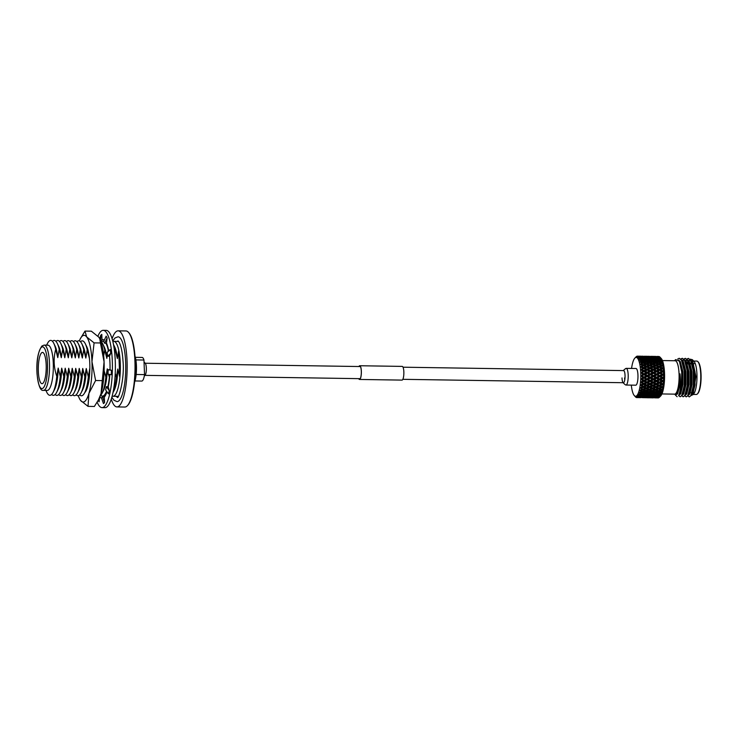 <?xml version="1.0" encoding="UTF-8"?>
<svg xmlns="http://www.w3.org/2000/svg" width="738" height="738" viewBox="0 0 738 738"><rect width="100%" height="100%" fill="white"/><g stroke="black" fill="none" stroke-linecap="round" stroke-linejoin="round"><path stroke-width="1.11" d="M86.346 345.928A24.658 6.236 90.9 0 1 89.787 363.483A24.658 6.236 90.9 0 1 84.713 392.671M88.016 406.37L94.363 406.472L98.514 399.784L101.032 393.585L104.076 361.841L100.433 342.967L94.086 342.875L91.964 361.648L95.599 380.522L88.929 393.4L88.016 406.37L80.58 400.439L79.455 398.603M100.433 342.967L99.814 338.788L98.772 337.118L91.337 331.178L84.99 331.085L86.66 336.934L94.086 342.875M101.945 380.614L95.599 380.522M78.283 395.697A33.358 8.432 -89.1 0 0 79.344 398.363A33.358 8.432 -89.1 0 0 80.58 400.439A33.358 8.432 -89.1 0 0 88.929 393.4A33.358 8.432 -89.1 0 0 91.964 361.648A33.358 8.432 -89.1 0 0 86.66 336.934A33.358 8.432 -89.1 0 0 80.257 338.89L84.99 331.085M99.879 338.945A33.358 8.432 90.9 0 1 99.999 339.194A33.358 8.432 90.9 0 1 104.076 361.841A33.358 8.432 90.9 0 1 101.032 393.585A33.358 8.432 90.9 0 1 99.086 398.668L98.514 399.784M80.257 338.89A33.358 8.432 -89.1 0 0 79.344 340.919M97.158 402.219A38.653 9.769 -89.1 0 0 102.028 407.625L104.99 407.671A38.653 9.769 -89.1 0 0 115.257 360.873A38.653 9.769 -89.1 0 0 106.18 330.375L103.219 330.329A38.653 9.769 -89.1 0 0 97.933 336.15M102.028 407.625A38.653 9.769 -89.1 0 0 112.296 360.827A38.653 9.769 -89.1 0 0 103.219 330.329M102.351 396.103A29.326 7.417 -89.1 0 0 102.711 396.657A29.326 7.417 -89.1 0 0 102.859 396.869M110.027 369.756L111.447 370.338L108.182 369.71L110.027 369.756A29.326 7.417 -89.1 0 0 109.962 362.792A29.326 7.417 -89.1 0 0 109.482 356.177L110.765 353.327L110.257 349.526L107.139 352.46L107.647 356.26L109.482 356.177M108.246 386.841L109.261 390.633L106.42 386.666L108.246 386.841A29.326 7.417 -89.1 0 0 109.833 374.434M104.316 397.099L104.538 402.653L102.527 396.859L104.316 397.099A29.326 7.417 -89.1 0 0 106.955 391.786M99.916 396.85A29.326 7.417 -89.1 0 0 101.567 398.197M104.049 340.725A29.326 7.417 -89.1 0 0 103.892 340.901A29.326 7.417 -89.1 0 0 103.624 341.233M106.493 343.115L107.148 337.921L106.152 336.141L103.689 341.51L104.676 343.281L106.493 343.115A29.326 7.417 -89.1 0 1 108.735 350.965M108.182 369.71L108.006 374.083L111.272 374.71L111.447 370.338M106.42 386.666L105.635 389.941L108.477 393.907L109.261 390.633M102.527 396.859L101.429 397.782L103.44 403.575L104.538 402.653M99.63 397.533L99.086 401.813L98.634 399.553M98.246 400.291L99.086 401.813M104.335 340.107A29.326 7.417 -89.1 0 0 103.071 339.655A29.326 7.417 -89.1 0 0 102.019 339.932L101.798 334.379L100.7 335.301L99.778 338.724M100.414 340.117L102.019 339.932M102.028 340.144L100.783 341.067M101.798 334.379L100.313 339.877M102.711 396.657L104.519 396.49L104.316 396.933M106.521 391.186A27.454 6.946 90.9 0 1 105.654 393.179A27.454 6.946 90.9 0 1 103.966 395.485L104.519 396.49M110.765 353.327L107.647 356.26M107.148 337.921L104.676 343.281M41.651 352.764A15.646 3.958 -89.1 0 0 38.302 369.673A15.646 3.958 -89.1 0 0 42.02 383.686A15.646 3.958 -89.1 0 0 42.878 383.336A15.646 3.958 -89.1 0 0 46.217 366.417A15.646 3.958 -89.1 0 0 42.5 352.413A15.646 3.958 -89.1 0 0 41.651 352.764M112.093 338.724A38.044 9.622 90.9 0 1 116.032 331.694A38.044 9.622 90.9 0 1 118.108 330.836A38.044 9.622 90.9 0 1 127.148 364.913A38.044 9.622 90.9 0 1 119.021 406.057A38.044 9.622 90.9 0 1 116.936 406.915A38.044 9.622 90.9 0 1 111.272 399.166M118.108 330.836L125.986 330.956A38.044 9.622 90.9 0 1 128.504 332.349A38.044 9.622 90.9 0 1 135.017 369.148A38.044 9.622 90.9 0 1 127.379 405.725A38.044 9.622 90.9 0 1 126.89 406.186A38.044 9.622 90.9 0 1 124.814 407.035L116.936 406.915M128.504 332.349L128.956 332.856A37.537 9.493 90.9 0 1 135.377 369.148A37.537 9.493 90.9 0 1 127.84 405.236L127.379 405.725M134.98 356.039A16.181 4.096 90.9 0 1 134.574 382.238M136.161 374.48L144.537 374.609A11.817 2.989 90.9 0 1 142.416 380.799A11.817 2.989 90.9 0 1 141.77 381.066L134.989 380.956M112.72 341.002L115.017 337.958L118.034 336.796A32.417 8.201 90.9 0 1 125.737 365.836A32.417 8.201 90.9 0 1 118.809 400.891A32.417 8.201 90.9 0 1 117.038 401.62L113.883 400.199L111.853 397.247M112.868 341.602A27.454 6.946 90.9 0 1 113.818 341.362A27.454 6.946 90.9 0 1 120.349 365.956A27.454 6.946 90.9 0 1 114.482 395.651A27.454 6.946 90.9 0 1 112.979 396.269A27.454 6.946 90.9 0 1 112.176 396.066M44.086 345.116A22.629 5.72 90.9 0 1 44.151 345.116A22.629 5.72 90.9 0 1 49.529 365.384A22.629 5.72 90.9 0 1 44.686 389.858A22.629 5.72 90.9 0 1 43.45 390.365A22.629 5.72 90.9 0 1 43.385 390.365C40.479 391.103 38.358 385.614 37.038 373.917C36.263 361.103 37.906 351.795 41.965 345.984L44.086 345.116M44.151 345.116L47.952 345.181A22.629 5.72 90.9 0 1 53.33 365.448A22.629 5.72 90.9 0 1 48.496 389.913A22.629 5.72 90.9 0 1 47.26 390.42L43.45 390.365M41.429 347.312A20.876 5.277 90.9 0 1 47.472 363.317A20.876 5.277 90.9 0 1 43.072 388.123A20.876 5.277 90.9 0 1 37.029 372.118A20.876 5.277 90.9 0 1 41.429 347.312M115.239 373.391L116.373 377.266L117.794 369.018A24.317 6.153 90.9 0 1 114.095 390.513L112.969 392.681M115.285 350.246A27.454 6.946 90.9 0 0 113.495 344.489L114.768 347.146A24.317 6.153 90.9 0 1 117.37 358.557L115.285 350.246L114.694 352.856M118.689 350.744A27.232 6.882 90.9 0 1 119.731 376.869L118.689 350.744L117.37 358.557M117.794 369.018L119.731 376.869M105.147 395.946A27.454 6.946 90.9 0 1 104.224 395.245M103.966 395.485A27.454 6.946 90.9 0 1 100.719 395.19M101.54 342.063A27.454 6.946 90.9 0 1 101.807 341.814A27.454 6.946 90.9 0 1 103.8 341.27M100.46 395.43A27.454 6.946 90.9 0 1 100.442 395.448A27.454 6.946 90.9 0 0 102.148 393.123A27.454 6.946 90.9 0 0 105.857 377.109L107.278 368.852A24.317 6.153 90.9 0 1 103.578 390.347L102.148 393.123M46.586 345.153L47.536 343.318A27.454 6.946 90.9 0 1 49.225 341.002A27.454 6.946 90.9 0 1 53.819 343.41A27.454 6.946 90.9 0 1 55.701 349.332C53.33 358.327 53.69 367.339 56.78 376.352L58.201 368.096L60.285 376.408L61.706 368.151L63.791 376.463L65.212 368.207L67.296 376.518L68.717 368.262L70.802 376.565L72.223 368.317L74.307 376.62L75.728 368.363L77.813 376.675L79.234 368.419L81.318 376.731L82.739 368.474L84.824 376.786L86.245 368.53L88.329 376.841A27.454 6.946 90.9 0 1 84.621 392.856A27.454 6.946 90.9 0 1 82.933 395.162A27.454 6.946 90.9 0 1 79.695 394.867M80.507 341.74A27.454 6.946 90.9 0 1 80.774 341.491A27.454 6.946 90.9 0 1 85.368 343.899A27.454 6.946 90.9 0 1 87.241 349.812L85.829 358.068L83.735 349.757L82.324 358.013L80.239 349.701L78.818 357.958L76.734 349.655L75.313 357.902L73.228 349.6L71.807 357.856L69.723 349.544L68.302 357.801L66.217 349.489L64.796 357.745L62.712 349.434L61.291 357.69L59.206 349.378L57.785 357.635L55.701 349.332M84.824 376.786A27.454 6.946 90.9 0 1 81.115 392.8A27.454 6.946 90.9 0 1 79.427 395.107A27.454 6.946 90.9 0 1 76.189 394.812M77.001 341.685A27.454 6.946 90.9 0 1 77.269 341.436A27.454 6.946 90.9 0 1 81.863 343.843A27.454 6.946 90.9 0 1 83.735 349.757M81.318 376.731A27.454 6.946 90.9 0 1 77.61 392.745A27.454 6.946 90.9 0 1 75.922 395.061A27.454 6.946 90.9 0 1 72.684 394.756M73.496 341.629A27.454 6.946 90.9 0 1 73.763 341.38A27.454 6.946 90.9 0 1 78.357 343.788A27.454 6.946 90.9 0 1 80.239 349.701M77.813 376.675A27.454 6.946 90.9 0 1 74.104 392.69A27.454 6.946 90.9 0 1 72.416 395.005A27.454 6.946 90.9 0 1 69.178 394.701M69.99 341.574A27.454 6.946 90.9 0 1 70.258 341.325A27.454 6.946 90.9 0 1 74.852 343.733A27.454 6.946 90.9 0 1 76.734 349.655M74.307 376.62A27.454 6.946 90.9 0 1 70.599 392.644A27.454 6.946 90.9 0 1 68.911 394.95A27.454 6.946 90.9 0 1 65.673 394.646M66.485 341.519A27.454 6.946 90.9 0 1 66.752 341.279A27.454 6.946 90.9 0 1 71.346 343.677A27.454 6.946 90.9 0 1 73.228 349.6M70.802 376.565A27.454 6.946 90.9 0 1 67.093 392.588A27.454 6.946 90.9 0 1 65.405 394.895A27.454 6.946 90.9 0 1 62.167 394.599M62.979 341.463A27.454 6.946 90.9 0 1 63.247 341.224A27.454 6.946 90.9 0 1 67.841 343.622A27.454 6.946 90.9 0 1 69.723 349.544M67.296 376.518A27.454 6.946 90.9 0 1 63.588 392.533A27.454 6.946 90.9 0 1 61.9 394.839A27.454 6.946 90.9 0 1 58.662 394.544M59.474 341.417A27.454 6.946 90.9 0 1 59.741 341.168A27.454 6.946 90.9 0 1 64.335 343.576A27.454 6.946 90.9 0 1 66.217 349.489M63.791 376.463A27.454 6.946 90.9 0 1 60.082 392.478A27.454 6.946 90.9 0 1 58.394 394.784A27.454 6.946 90.9 0 1 55.156 394.489M55.968 341.362A27.454 6.946 90.9 0 1 56.236 341.113A27.454 6.946 90.9 0 1 60.83 343.521A27.454 6.946 90.9 0 1 62.712 349.434M60.285 376.408A27.454 6.946 90.9 0 1 56.577 392.422A27.454 6.946 90.9 0 1 54.889 394.729A27.454 6.946 90.9 0 1 51.651 394.433M52.463 341.307A27.454 6.946 90.9 0 1 52.73 341.057A27.454 6.946 90.9 0 1 57.324 343.465A27.454 6.946 90.9 0 1 59.206 349.378M56.78 376.352A27.454 6.946 90.9 0 1 53.071 392.367A27.454 6.946 90.9 0 1 51.383 394.682A27.454 6.946 90.9 0 1 46.78 392.275L45.885 390.402M58.201 368.096A24.317 6.153 90.9 0 1 54.501 389.59L53.071 392.367M53.819 343.41L55.175 346.233A24.317 6.153 90.9 0 1 57.785 357.635M61.706 368.151A24.317 6.153 90.9 0 1 58.007 389.646L56.577 392.422M57.324 343.465L58.68 346.288A24.317 6.153 90.9 0 1 61.291 357.69M65.212 368.207A24.317 6.153 90.9 0 1 61.512 389.701L60.082 392.478M60.83 343.521L62.186 346.334A24.317 6.153 90.9 0 1 64.796 357.745M68.717 368.262A24.317 6.153 90.9 0 1 65.018 389.756L63.588 392.533M64.335 343.576L65.691 346.39A24.317 6.153 90.9 0 1 68.302 357.801M72.223 368.317A24.317 6.153 90.9 0 1 68.523 389.812L67.093 392.588M67.841 343.622L69.197 346.445A24.317 6.153 90.9 0 1 71.807 357.856M75.728 368.363A24.317 6.153 90.9 0 1 72.029 389.867L70.599 392.644M71.346 343.677L72.702 346.5A24.317 6.153 90.9 0 1 75.313 357.902M79.234 368.419A24.317 6.153 90.9 0 1 75.534 389.913L74.104 392.69M74.852 343.733L76.208 346.556A24.317 6.153 90.9 0 1 78.818 357.958M82.739 368.474A24.317 6.153 90.9 0 1 79.04 389.968L77.61 392.745M78.357 343.788L79.713 346.611A24.317 6.153 90.9 0 1 82.324 358.013M86.245 368.53A24.317 6.153 90.9 0 1 82.545 390.024L81.115 392.8M81.863 343.843L83.219 346.657A24.317 6.153 90.9 0 1 85.829 358.068M88.329 376.841L89.75 368.585A24.317 6.153 90.9 0 1 86.051 390.079L84.621 392.856M85.368 343.899L86.724 346.712A24.317 6.153 90.9 0 1 89.335 358.124L87.241 349.812M89.75 368.585L89.842 369.138M100.958 341.546A27.454 6.946 90.9 0 1 102.896 344.166A27.454 6.946 90.9 0 1 104.768 350.08L103.661 355.651M104.123 370.688L105.857 377.109M102.896 344.166L104.252 346.98A24.317 6.153 90.9 0 1 106.853 358.391L104.768 350.08M105.912 343.308A27.454 6.946 90.9 0 1 106.401 344.222A27.454 6.946 90.9 0 1 108.274 350.135L107.896 351.749M107.388 354.323L106.853 358.391M108.458 374.166L109.362 377.164A27.454 6.946 90.9 0 1 107.859 386.694M107.278 368.852L108.071 372.662M109.362 377.164L109.759 375.467M108.587 351.103L108.274 350.135M106.401 344.222L107.757 347.035A24.317 6.153 90.9 0 1 108.006 347.589M116.373 377.266A27.454 6.946 90.9 0 1 112.988 392.616M144.537 374.609L143.956 360.033L135.875 359.904M135.358 357.33L142.13 357.441A11.817 2.989 90.9 0 1 143.956 360.033M144.03 362.026A9.668 9.668 0 0 1 145.404 363.566A6.061 1.531 90.9 0 1 146.336 368.013A6.061 1.531 90.9 0 1 145.229 375.033A9.668 9.668 0 0 1 144.288 376.103M358.825 378.649A6.679 1.688 -89.1 0 0 359.526 379.277A6.679 1.688 -89.1 0 0 359.895 379.129A6.679 1.688 -89.1 0 0 361.316 371.906A6.679 1.688 -89.1 0 0 359.729 365.919A6.679 1.688 -89.1 0 0 359.369 366.076A6.679 1.688 -89.1 0 0 359.019 366.528M358.723 378.649A6.854 1.734 -89.1 0 0 359.526 379.452A6.854 1.734 -89.1 0 0 359.895 379.295A6.854 1.734 -89.1 0 0 361.362 371.887A6.854 1.734 -89.1 0 0 359.738 365.744A6.854 1.734 -89.1 0 0 359.36 365.9A6.854 1.734 -89.1 0 0 358.917 366.528M359.526 379.452L402.026 380.107A6.854 1.734 -89.1 0 0 402.394 379.95A6.854 1.734 -89.1 0 0 403.861 372.542A6.854 1.734 -89.1 0 0 402.228 366.399L359.738 365.744M641.285 375.993L644.246 377.524L644.145 376.952L641.285 375.993L642.992 377.533L641.221 378.963L642.328 379.028A20.738 5.24 90.9 0 1 642.318 379.258L641.211 379.101L642.853 380.762L641.036 382.026L642.134 382.229A20.738 5.24 90.9 0 1 642.115 382.45L641.018 382.155L642.586 383.898L640.722 384.95L641.811 385.301A20.738 5.24 90.9 0 1 641.783 385.504L640.713 385.079L642.208 386.869L640.307 387.681L641.377 388.16A20.738 5.24 90.9 0 1 641.35 388.345L640.289 387.801L641.719 389.59L639.791 390.144L640.842 390.734A20.738 5.24 90.9 0 1 640.805 390.909L639.772 390.245L641.128 391.989L639.191 392.284L640.215 392.976A20.738 5.24 90.9 0 1 640.169 393.123L639.163 392.367L640.455 394.027L638.518 394.046L639.505 394.821A20.738 5.24 90.9 0 1 639.459 394.931L638.49 394.11L639.182 395.485A20.738 5.24 90.9 0 1 639.034 395.762L637.789 395.374L638.748 396.223L640.722 395.9L641.119 394.839L642.005 395.669L644.228 395.245L644.606 394.166L645.501 394.968L647.706 394.47L648.056 393.391L648.979 394.157L651.174 393.585L651.506 392.515L652.438 393.234L654.624 392.607L654.938 391.546L655.879 392.219L658.047 391.527L658.342 390.485L659.302 391.103L661.46 390.356L662.521 389.092A20.738 5.24 -89.1 0 0 662.706 388.059L663.619 386.177L662.973 386.288A20.738 5.24 -89.1 0 0 663.121 385.162L663.96 383.299L663.324 383.262A20.738 5.24 -89.1 0 0 663.425 382.072L664.182 380.273L663.545 380.088A20.738 5.24 -89.1 0 0 663.6 378.852L664.255 378.493L663.766 377.847L664.283 377.173L663.646 376.841A20.738 5.24 -89.1 0 0 663.646 375.605L664.292 375.384L663.61 373.603A20.738 5.24 -89.1 0 0 663.563 372.386L664.2 372.321L663.453 370.448A20.738 5.24 -89.1 0 0 663.361 369.295L663.988 369.369L663.407 368.456L663.868 368.179L663.167 367.469A20.738 5.24 -89.1 0 0 663.028 366.389L663.665 366.62L663.49 365.522L662.761 364.72A20.738 5.24 -89.1 0 0 662.586 363.76L663.231 364.129L662.254 362.284A20.738 5.24 -89.1 0 0 662.032 361.454L662.696 361.961L662.447 361.15L661.645 360.209A20.738 5.24 -89.1 0 0 661.396 359.535L660.962 358.557A20.738 5.24 -89.1 0 0 660.685 358.05L660.215 357.367A20.738 5.24 -89.1 0 0 660.076 357.201L661.239 358.493A19.419 4.908 90.9 0 1 664.587 376.315A19.419 4.908 90.9 0 1 661.147 395.374A19.419 4.908 90.9 0 1 660.667 395.974L660.067 396.592M656.193 397.228L659.006 397.616A20.738 5.24 -89.1 0 0 659.32 397.358L659.818 396.795A20.738 5.24 -89.1 0 0 659.966 396.592A20.738 5.24 -89.1 0 0 660.113 396.361L661.303 394.858L659.707 395.679L657.06 394.36L656.682 395.43L658.416 395.928L656.202 396.306L653.591 395.033L653.195 396.094L654.91 396.509L650.971 396.454L653.195 396.094M660.233 396.417L659.744 396.924L659.071 396.223L658.628 397.247L659.32 397.358M655.51 397.782L658.185 397.92A20.738 5.24 -89.1 0 0 658.499 397.865L658.739 397.625M631.313 385.125A19.419 4.908 -89.1 0 0 634.302 395.568A19.419 4.908 -89.1 0 0 637.346 395.014A19.419 4.908 -89.1 0 0 640.63 370.91A19.419 4.908 -89.1 0 0 634.874 358.087A19.419 4.908 -89.1 0 0 634.394 358.686A19.419 4.908 -89.1 0 0 631.562 368.428M638.748 396.223A20.738 5.24 90.9 0 1 638.721 396.26A20.738 5.24 90.9 0 1 638.693 396.306L637.752 395.42L638.398 396.684A20.738 5.24 90.9 0 1 638.241 396.859L637.023 396.251L637.946 397.145A20.738 5.24 90.9 0 1 637.89 397.192L636.986 396.278L637.586 397.395A20.738 5.24 90.9 0 1 637.42 397.478L636.23 396.657L637.125 397.57A20.738 5.24 90.9 0 1 637.06 397.579L636.202 396.657L636.765 397.597A20.738 5.24 90.9 0 1 636.599 397.579L635.446 396.564L636.304 397.487A20.738 5.24 90.9 0 1 636.248 397.459L635.944 397.293A20.738 5.24 90.9 0 1 635.787 397.173L635.501 396.896A20.738 5.24 90.9 0 1 635.464 396.859A20.738 5.24 90.9 0 1 635.446 396.832L634.652 395.955M635.741 385.19A8.349 2.113 -89.1 0 0 636.507 384.655A8.349 2.113 -89.1 0 0 637.964 375.365A8.349 2.113 -89.1 0 0 635.999 368.502L626.221 368.354A8.349 2.113 90.9 0 1 628.195 375.218A8.349 2.113 90.9 0 1 626.728 384.507A8.349 2.113 90.9 0 1 625.972 385.042L635.741 385.19M697.908 361.685L698.296 362.118A16.254 4.114 90.9 0 1 701.1 377.035A16.254 4.114 90.9 0 1 698.213 392.994A16.254 4.114 90.9 0 1 697.816 393.492L697.41 393.907A16.697 4.225 -89.1 0 0 697.825 393.391A16.697 4.225 -89.1 0 0 700.786 377.007A16.697 4.225 -89.1 0 0 697.908 361.685A16.697 4.225 -89.1 0 0 696.81 361.085L693.637 361.039M693.12 394.424L696.303 394.47A16.697 4.225 -89.1 0 0 697.41 393.907M662.429 360.559L675.141 360.753A16.697 4.225 90.9 0 1 679.08 374.48A16.697 4.225 90.9 0 1 676.146 393.059A16.697 4.225 90.9 0 1 674.624 394.138L661.921 393.944M690.519 392.413A16.697 4.225 90.9 0 1 690.187 391.61A16.78 4.244 90.9 0 0 690.5 392.478M690.62 363.76A16.697 4.225 90.9 0 1 691.451 362.127M690.178 359.175L692.41 359.692L694.089 361.537A16.78 4.244 90.9 0 1 696.986 376.943A16.78 4.244 90.9 0 1 694.006 393.419A16.78 4.244 90.9 0 1 693.591 393.935L692.65 394.913M690.574 363.769A16.78 4.244 90.9 0 1 691.432 362.072M692.41 359.692L695.916 376.601L693.028 394.433L691.358 395.448M687.484 363.889L688.25 361.841M674.191 394.129A16.78 4.244 -89.1 0 0 676.156 393.142A16.78 4.244 -89.1 0 0 679.071 373.622A16.78 4.244 -89.1 0 0 674.707 360.744M673.979 394.129L676.276 394.618L676.94 393.861C679.163 389.895 680.178 383.225 680.002 373.852C680.906 383.575 680.473 390.771 678.692 395.457L680.667 393.917L682.89 384.729L682.807 371.306L680.251 361.519L678.729 360.052M679.08 395.485C680.141 393.705 680.934 390.633 681.469 386.269A19.243 4.862 90.9 0 1 678.72 395.485A19.243 4.862 90.9 0 1 678.6 395.651M681.469 386.269L681.718 372.136L679.384 361.186L675.611 359.591L674.495 360.744M675.39 395.061L677.133 396.721M678.849 395.836L680.168 396.776L681.746 395.531L684.227 385.448L684.181 370.716L681.405 359.978L679.237 358.271L677.687 359.055M680.168 396.776L682.364 395.088L684.596 385.448L684.55 370.725L682.207 360.799L679.237 358.271M683.785 359.129L682.668 360.734M681.884 395.882L683.203 396.823L684.781 395.577L687.263 385.494L687.216 370.771L684.44 360.024L682.281 358.317L680.934 358.899M683.96 359.341L682.908 361.011M680.62 391.26L680.768 391.933M683.203 396.823L685.399 395.134L687.631 385.494L687.585 370.771L685.242 360.845L682.281 358.317M684.919 395.928L686.239 396.869L687.816 395.623L690.298 385.54L690.251 370.817L687.475 360.07L685.316 358.364L683.969 358.945M686.183 360.587L685.63 361.731M686.239 396.869L688.434 395.181L690.667 385.54L690.62 370.817L688.277 360.891L685.316 358.364M682.465 358.327L681.119 359.083M685.501 358.373L684.154 359.129M687.954 395.974L689.274 396.915L690.851 395.669L693.333 385.587L693.286 370.863L690.51 360.116L688.351 358.41L687.004 358.991M689.274 396.915L691.478 395.227L693.702 385.587L693.655 370.863L691.312 360.937L688.351 358.41M688.536 358.428L687.189 359.175M659.818 396.795L657.198 396.546L660.113 396.361M644.735 396.352L648.684 396.417L646.46 396.721L643.868 395.494L643.453 396.537L645.169 396.887L641.221 396.823L640.372 395.937L639.929 396.961L641.645 397.228L637.89 397.192M640.722 395.9L642.447 396.315L638.693 396.306M638.398 396.684L638.933 396.786L638.241 396.859M638.933 396.786L639.449 396.472M642.447 396.315L643.868 395.494M644.228 395.245L645.953 395.734L642.005 395.669M645.953 395.734L647.355 394.931L646.958 396.002M647.706 394.47L649.449 395.033L647.235 395.485L645.501 394.968M649.449 395.033L650.833 394.267L650.455 395.337L652.189 395.826L649.966 396.214L647.355 394.931M651.174 393.585L652.927 394.221L650.722 394.747L648.979 394.157M652.927 394.221L654.302 393.492L653.942 394.562L655.676 395.125L653.471 395.586L650.833 394.267M654.624 392.607L656.386 393.299L654.2 393.889L652.438 393.234M656.386 393.299L657.742 392.616L657.401 393.686L659.154 394.313L656.958 394.839L654.302 393.492M658.047 391.527L659.827 392.284L657.65 392.939L655.879 392.219M659.827 392.284L661.174 391.638L660.861 392.699L661.562 392.985L662.623 391.195L661.091 391.878L659.302 391.103M637.946 397.145L639.929 396.961M641.221 396.823L643.453 396.537M645.169 396.887L645.685 396.564M648.684 396.417L649.302 396.048M648.241 395.771L650.455 395.337M652.189 395.826L653.591 395.033M651.737 395.07L653.942 394.562M655.676 395.125L657.06 394.36M655.215 394.249L657.401 393.686M659.154 394.313L660.528 393.585L660.169 394.664L660.87 394.895L661.995 393.225L660.427 393.991L657.742 392.616M636.765 397.597L637.309 397.588M637.125 397.57L640.824 397.634L637.06 397.579M640.409 397.478L644.357 397.542L640.27 397.33M639.68 397.634L640.99 397.533M639.588 396.564L639.108 397.533M643.933 397.265L647.881 397.321L643.739 397.035M643.102 396.361L642.641 397.358M647.447 396.915L651.405 396.979L647.447 396.915L646.599 396.029L646.165 397.062M651.405 396.979L651.922 396.666M650.971 396.454L650.104 395.586L649.68 396.638M654.91 396.509L656.331 395.688L655.907 396.73L657.632 397.072L653.683 397.016L652.844 396.131L652.401 397.155L654.108 397.422L649.966 397.136M654.477 395.863L656.682 395.43M658.416 395.928L659.827 395.125L659.421 396.186M635.944 397.293L636.479 397.238M641.857 397.597L643.536 397.69M643.112 397.671L647.051 397.727L643.047 397.588M646.636 397.579L650.584 397.634L646.506 397.422M645.916 397.736L647.217 397.625M645.824 396.666L645.344 397.625M649.339 396.454L648.868 397.45M650.169 397.358L652.401 397.155M653.683 397.016L655.907 396.73M657.632 397.072L658.158 396.758M657.198 396.546L656.331 395.688M647.06 397.754L648.813 397.782L647.06 397.754M648.084 397.69L649.772 397.782M649.348 397.764L653.287 397.828L649.283 397.69M652.06 396.758L651.58 397.717M652.872 397.671L656.82 397.736L652.743 397.514M655.565 396.555L655.104 397.551M652.152 397.828L653.287 397.856M654.32 397.791L656.008 397.883M636.58 356.961L635.51 357.45L636.35 356.583A20.738 5.24 90.9 0 1 636.405 356.537L636.7 356.334A20.738 5.24 90.9 0 1 636.866 356.26L636.294 357.054L637.171 356.159A20.738 5.24 90.9 0 1 637.226 356.15L636.331 357.044L638.222 356.15L637.088 357.137L637.992 356.251L641.756 356.316L638.047 356.269L637.115 357.155L639.034 356.509L637.853 357.718L638.794 356.841L642.549 356.924L638.84 356.897L637.881 357.745L639.818 357.367L638.573 358.76L641.101 357.598L643.305 358.031L639.597 358.022L638.61 358.816L640.547 358.705L639.246 360.245L641.82 359.019L644.006 359.6L642.235 360.153L640.298 359.6L639.274 360.319L641.211 360.495L639.837 362.146L642.466 360.882L644.625 361.592L642.826 362.275L640.916 361.611L639.864 362.238L641.783 362.69L640.344 364.406L643.029 363.142L645.16 363.963L643.324 364.756L641.442 363.991L640.372 364.517L642.263 365.227L640.759 366.971L641.792 366.518M637.401 356.306L636.866 356.26M639.237 356.205L637.512 356.15M640.935 356.214L639.219 356.159M640.464 357.423L640.03 356.426M643.204 357.238L642.743 356.279L640.464 356.242M640.51 356.186L642.743 356.279M643.213 356.223L642.226 356.214M645.464 356.297L644.357 356.242M647.161 356.306L645.446 356.26M643.305 358.031L644.689 358.88L644.32 357.81L642.106 357.404L641.211 358.244L640.815 357.192M639.818 357.367L640.39 357.745M644.006 359.6L645.363 360.375L645.03 359.295L642.835 358.742L644.588 358.299L648.149 359.627L647.789 358.539L645.593 358.068L647.327 357.69L650.925 358.972L650.547 357.902L648.333 357.496L647.447 358.345L647.051 357.284L644.837 356.961L643.97 357.829L643.554 356.795L641.138 356.74M642.549 356.924L643.029 357.238M641.322 356.546L643.554 356.795M646.7 357.524L646.267 356.519L643.923 356.482M644.034 356.353L646.267 356.519M649.431 357.34L648.979 356.371L646.691 356.334M646.737 356.288L648.979 356.371M649.449 356.316L648.453 356.306M651.709 356.399L650.593 356.343M653.388 356.408L651.682 356.353M640.547 358.705L641.912 359.526L641.562 358.447M642.106 357.404L646.054 357.469L644.32 357.81M646.054 357.469L646.626 357.838M644.837 356.961L648.776 357.026L647.051 357.284M644.625 361.592L645.953 362.284L645.667 361.214L643.499 360.531L645.27 359.95L648.776 361.334L648.471 360.245L646.294 359.627L648.047 359.12L651.589 360.476L651.257 359.388L649.062 358.843L650.815 358.4L654.385 359.72L654.034 358.64L651.829 358.161L653.564 357.792L657.152 359.074L656.774 358.004L654.569 357.598L653.683 358.437L653.287 357.386L651.073 357.054L650.196 357.921L649.781 356.888L647.364 356.841M648.776 357.026L649.265 357.34M647.549 356.639L649.781 356.888M652.936 357.616L652.503 356.62L650.15 356.574M650.27 356.445L652.503 356.62M655.658 357.432L655.206 356.472L652.927 356.436M652.973 356.38L655.206 356.472M655.676 356.417L654.689 356.399M657.936 356.491L656.82 356.436M641.211 360.495L642.549 361.233L642.235 360.153M642.835 358.742L641.912 359.526M646.783 358.806L645.03 359.295M645.593 358.068L644.689 358.88M649.541 358.124L647.789 358.539M648.333 357.496L652.281 357.561L650.547 357.902M652.281 357.561L652.862 357.93M651.073 357.054L655.012 357.118L653.287 357.386M660.621 357.875L659.92 358.539L659.523 357.478L657.3 357.155L656.423 358.013L656.008 356.989L653.6 356.934M655.012 357.118L655.492 357.432M653.785 356.74L656.008 356.989M659.172 357.709L658.73 356.712L656.377 356.675M641.119 362.441A20.738 5.24 90.9 0 1 641.221 362.911M641.783 362.69L643.102 363.327L642.826 362.275M643.499 360.531L642.549 361.233M647.438 360.587L645.667 361.214M646.294 359.627L645.363 360.375M650.233 359.692L648.471 360.245M649.062 358.843L648.149 359.627M653.019 358.899L651.257 359.388M651.829 358.161L650.925 358.972M655.768 358.216L654.034 358.64M654.569 357.598L658.517 357.653L656.774 358.004M658.517 357.653L659.089 358.031M641.608 364.95A20.738 5.24 90.9 0 1 641.691 365.485M643.047 365.55L643.554 365.762L643.324 364.756M643.554 365.762L646.866 367.127L646.654 366.159L644.551 365.264L643.481 365.744L645.584 366.657L643.711 367.533L641.857 366.694L640.769 367.09L643.905 368.465L643.711 367.533M645.16 363.963L646.46 364.554L646.211 363.52L644.071 362.718L643.102 363.327M644.071 362.718L645.879 362.017L648.019 362.782L646.211 363.52M648.019 362.782L649.329 363.428L649.062 362.367L646.912 361.629L645.953 362.284M646.912 361.629L648.693 360.983L650.861 361.685L649.062 362.367M650.861 361.685L652.18 362.386L651.894 361.306L649.726 360.624L648.776 361.334M649.726 360.624L651.497 360.043L653.674 360.688L651.894 361.306M653.674 360.688L655.012 361.426L654.707 360.347L652.53 359.729L651.589 360.476M652.53 359.729L654.283 359.212L656.469 359.784L654.707 360.347M656.469 359.784L657.816 360.568L657.484 359.489L655.298 358.936L654.385 359.72M655.298 358.936L657.041 358.493L659.246 359L657.484 359.489M659.246 359L660.611 359.812L660.261 358.733L658.056 358.253L657.152 359.074M640.769 367.09L642.632 368.05L641.054 369.784L643.831 368.613L645.888 369.6L643.988 370.541L642.161 369.646L641.064 369.913L644.145 371.371L643.988 370.541M641.986 367.755A20.738 5.24 90.9 0 1 642.051 368.336M642.632 368.05L647.161 369.941L646.986 369.065L644.92 368.087L643.831 368.613M641.857 366.694A20.738 5.24 90.9 0 0 641.839 366.5L643.481 365.744M645.584 366.657L650.141 368.557L649.947 367.625L647.872 366.694L646.866 367.127L648.868 368.151L646.986 369.065M644.551 365.264L646.387 364.452L648.499 365.319L646.654 366.159M649.255 365.642L649.791 365.854L649.56 364.849L647.447 364L646.46 364.554M649.791 365.854L653.093 367.22L652.89 366.251L650.778 365.356L649.717 365.836L651.811 366.749L649.947 367.625M647.447 364L649.255 363.244L651.386 364.055L649.56 364.849M651.386 364.055L652.687 364.646L652.438 363.613L650.307 362.819L649.329 363.428M650.307 362.819L652.106 362.109L654.255 362.875L652.438 363.613M654.255 362.875L655.565 363.52L655.298 362.469L653.148 361.721L652.18 362.386M653.148 361.721L654.938 361.076L657.088 361.786L655.298 362.469M657.088 361.786L658.416 362.478L658.121 361.408L655.962 360.725L655.012 361.426M655.962 360.725L657.733 360.144L659.91 360.781L658.121 361.408M659.91 360.781L661.248 361.528L660.934 360.439L658.757 359.821L657.816 360.568M641.064 369.913L642.872 371.094L641.23 372.773L644.053 371.684L646.073 372.727L644.126 373.705L641.239 372.902L644.256 374.415L644.126 373.705M642.245 370.78A20.738 5.24 90.9 0 1 642.281 371.389M642.872 371.094L647.337 372.93L647.189 372.155L645.169 371.131L644.053 371.684M645.888 369.6L650.372 371.463L650.215 370.633L648.176 369.637L647.161 369.941L649.108 371.186L647.189 372.155M644.92 368.087L646.792 367.192M648.868 368.151L653.388 370.042L653.213 369.157L651.147 368.179L650.141 368.557L652.115 369.692L650.215 370.633M649.717 365.836L648.056 366.601M651.811 366.749L656.377 368.649L656.183 367.727L654.099 366.786L653.093 367.22L655.104 368.244L653.213 369.157M650.778 365.356L652.613 364.544L654.735 365.421L652.89 366.251M655.51 365.744L656.027 365.947L655.796 364.941L653.674 364.092L652.687 364.646M656.027 365.947L659.32 367.321L659.117 366.352L657.014 365.448L655.953 365.937L658.038 366.851L656.183 367.727M653.674 364.092L655.492 363.336L657.623 364.157L655.796 364.941M657.623 364.157L658.923 364.747L658.674 363.714L656.543 362.911L655.565 363.52M656.543 362.911L658.333 362.21L660.482 362.976L658.674 363.714M660.482 362.976L661.801 363.622L661.534 362.561L659.375 361.814L658.416 362.478M641.239 372.902L643.001 374.277L641.285 375.854L644.145 374.895L646.128 375.946L644.145 376.952M642.383 373.954A20.738 5.24 90.9 0 1 642.392 374.59M643.001 374.277L647.392 376.02L647.272 375.374L645.289 374.314L644.145 374.895M646.073 372.727L650.492 374.517L650.362 373.806L647.337 372.93L649.228 374.378L647.272 375.374M645.169 371.131L647.078 370.181M649.108 371.186L653.564 373.022L653.425 372.256L651.396 371.223L650.372 371.463L652.3 372.819L650.362 373.806M648.176 369.637L650.058 368.705M652.115 369.692L656.608 371.565L656.451 370.734L654.403 369.729L653.388 370.042L655.344 371.288L653.425 372.256M651.147 368.179L653.019 367.293M655.104 368.244L659.615 370.135L659.449 369.249L657.383 368.28L656.377 368.649L658.351 369.793L656.451 370.734M655.953 365.937L654.265 366.712M658.038 366.851L662.604 368.751L662.42 367.819L660.325 366.878L659.32 367.321L661.331 368.336L659.449 369.249M657.014 365.448L658.85 364.646L660.962 365.513L659.117 366.352M661.737 365.836L662.254 366.048L662.032 365.042L659.901 364.194L658.923 364.747M663.047 365.651L660.962 365.513L663.665 366.62M642.383 377.201A20.738 5.24 90.9 0 1 642.364 377.838M642.992 377.533L647.318 379.129L644.246 377.524L644.117 378.142L646.054 379.203L644.034 380.19L642.318 379.258M646.128 375.946L650.482 377.616L650.372 377.044L647.392 376.02L647.272 376.565L649.228 377.625L647.226 378.622M645.289 374.314L647.235 373.327M649.228 374.378L653.619 376.112L653.499 375.467L650.492 374.517L652.355 376.048L650.372 377.044M648.361 372.755L650.279 371.786M652.3 372.819L656.728 374.609L656.599 373.898L653.564 373.022L655.464 374.47L653.499 375.467M651.396 371.223L653.305 370.273M655.344 371.288L659.79 373.124L659.652 372.349L657.632 371.325L656.608 371.565L658.536 372.911L656.599 373.898M654.403 369.729L656.294 368.806M658.351 369.793L662.844 371.657L662.687 370.827L660.639 369.821L659.615 370.135L661.58 371.38L659.652 372.349M657.383 368.28L659.246 367.386M661.331 368.336L663.988 369.369M642.328 379.028L644.117 378.142M642.263 380.439A20.738 5.24 90.9 0 1 642.217 381.066M641.211 379.101L644.034 380.19M642.853 380.762L644.117 380.614L647.125 382.183L645.141 380.799L647.171 379.812L649.089 380.863L647.051 381.841M646.054 379.203L647.318 379.129L650.353 380.716L648.342 379.24L647.318 379.129L647.171 379.812M645.28 377.57L647.272 376.565M649.228 377.625L653.453 378.723L650.482 377.616L650.353 378.243L652.291 379.295L650.261 380.291M648.416 375.983L650.381 374.987M652.355 376.048L656.719 377.718L656.617 377.146L653.619 376.112L653.499 376.657L655.464 377.727L653.453 378.723M651.516 374.415L653.471 373.419M655.464 374.47L659.846 376.205L659.735 375.568L656.728 374.609L658.591 376.14L656.617 377.146M654.588 372.856L656.525 371.878M658.536 372.911L662.955 374.701L662.825 373.991L659.79 373.124L661.7 374.572L659.735 375.568M657.632 371.325L659.532 370.365M661.58 371.38L664.2 372.321M642.134 382.229L643.96 381.371L645.861 382.395L643.794 383.354L642.115 382.45M642.005 383.594A20.738 5.24 90.9 0 1 641.949 384.194M641.018 382.155L643.794 383.354M642.586 383.898L643.868 383.622L646.82 385.107L644.874 383.935L646.949 382.985L648.822 384L646.746 384.932M645.141 380.799L644.117 380.614L643.96 381.371M645.861 382.395L647.125 382.183L650.095 383.714L648.149 382.432L650.187 381.463L652.088 382.496L650.021 383.446M649.089 380.863L653.278 381.933L650.353 380.716L650.187 381.463M648.342 379.24L650.353 378.243M652.291 379.295L656.497 380.384L653.554 379.221L653.407 379.904L655.326 380.956L653.278 381.933M651.506 377.662L653.499 376.657M655.464 377.727L659.68 378.815L656.719 377.718L656.589 378.336L658.517 379.397L656.497 380.384M654.652 376.085L656.617 375.089M658.591 376.14L662.955 377.81L662.844 377.238L659.846 376.205L659.726 376.758L661.691 377.819L659.68 378.815M657.752 374.507L659.698 373.52M661.7 374.572L664.292 375.384M641.811 385.301L643.674 384.48L645.538 385.457L643.435 386.361L641.783 385.504M641.636 386.574A20.738 5.24 90.9 0 1 641.553 387.136M640.713 385.079L643.435 386.361M642.208 386.869L643.499 386.454L645.51 387.413M644.874 383.935L643.868 383.622L643.674 384.48M645.538 385.457L646.82 385.107L649.735 386.546L647.826 385.494L649.901 384.572L651.765 385.559L649.661 386.454M648.149 382.432L647.125 382.183L646.949 382.985M648.822 384L650.095 383.714L653.047 385.208L651.11 384.037L653.176 383.087L655.058 384.092L652.973 385.024M652.088 382.496L653.361 382.275L656.257 383.548L653.361 382.275L653.176 383.087M651.368 380.891L653.407 379.904M655.326 380.956L659.504 382.026L656.589 380.808L656.423 381.555L658.314 382.588L656.257 383.548M654.578 379.332L656.589 378.336M658.517 379.397L662.733 380.485L659.781 379.314L659.634 380.005L661.552 381.048L659.504 382.026M657.742 377.755L659.726 376.758M661.691 377.819L664.255 378.493M641.377 388.16L643.268 387.404L645.095 388.308L646.405 387.837L644.495 386.906L646.608 386.02L648.444 386.961L646.331 387.819L645.132 387.229M644.874 388.4L642.955 389.129L641.35 388.345M641.156 389.323A20.738 5.24 90.9 0 1 641.054 389.83M641.719 389.59L643.038 389.055L642.761 390.07L644.551 390.882L642.383 391.592L640.805 390.909M644.495 386.906L643.499 386.454L643.268 387.404M647.826 385.494L646.82 385.107L646.608 386.02M648.444 386.961L649.735 386.546L651.737 387.515M651.11 384.037L650.095 383.714L649.901 384.572M651.765 385.559L653.047 385.208L655.971 386.647L654.053 385.587L656.137 384.673L657.992 385.651L655.898 386.546M655.058 384.092L656.34 383.806L659.209 385.116L656.34 383.806L656.137 384.673M654.375 382.533L656.423 381.555M658.314 382.588L659.587 382.376L662.493 383.64L659.587 382.376L659.412 383.179L661.294 384.194L659.209 385.116M657.604 380.993L659.634 380.005M661.552 381.048L664.099 381.574M651.1 388.492L649.191 389.221L647.383 388.345L649.505 387.496L651.322 388.409L652.632 387.93L650.722 386.998L652.835 386.112L654.68 387.063L652.558 387.92L651.359 387.33M644.006 389.618L646.147 388.825L647.955 389.682L645.805 390.448L643.038 389.055M640.842 390.734L642.761 390.07M641.128 391.989L642.475 391.352L642.152 392.413L643.923 393.105L641.728 393.705L640.169 393.123M644.551 390.882L645.879 390.291L645.593 391.334L647.364 392.09L645.187 392.745L643.416 392.026L645.593 391.334M647.383 388.345L646.405 387.837L646.147 388.825M647.955 389.682L649.265 389.147L648.988 390.162L650.787 390.974L648.619 391.694L646.839 390.919L648.988 390.162M650.722 386.998L649.735 386.546L649.505 387.496M654.053 385.587L653.047 385.208L652.835 386.112M654.68 387.063L655.971 386.647L657.992 387.616M657.992 385.651L659.283 385.301L662.207 386.74L659.283 385.301L659.062 386.205L660.907 387.155L658.785 388.013L657.613 387.432M657.346 384.129L659.412 383.179M661.294 384.194L663.822 384.544M657.309 388.603L655.427 389.323L653.619 388.437L655.741 387.598L657.558 388.502L658.859 388.022L656.968 387.09L659.062 386.205M650.233 389.719L652.383 388.917L654.191 389.775L652.032 390.55L649.265 389.147M640.215 392.976L642.152 392.413M640.455 394.027L641.829 393.299L641.47 394.369L643.213 394.931L639.459 394.931M643.416 392.026L642.475 391.352M643.923 393.105L645.28 392.422L644.938 393.492L646.691 394.12L644.495 394.646L642.743 394.064L644.938 393.492M646.839 390.919L645.879 390.291M647.364 392.09L648.702 391.444L648.388 392.505L650.15 393.206L647.964 393.797L646.211 393.142L648.388 392.505M650.787 390.974L652.115 390.384L651.82 391.426L653.6 392.182L651.423 392.837L649.643 392.127L651.82 391.426M653.619 388.437L652.632 387.93L652.383 388.917M654.191 389.775L655.501 389.24L655.233 390.264L657.014 391.075L654.855 391.786L653.075 391.011L655.233 390.264M656.968 387.09L655.971 386.647L655.741 387.598M660.907 387.155L662.207 386.74L663.434 387.33M657.3 357.155L659.92 357.044A20.738 5.24 -89.1 0 1 660.076 357.201M660.215 357.367L659.523 357.478M658.056 358.253L660.685 358.05M660.962 358.557L660.261 358.733M658.757 359.821L661.396 359.535M661.645 360.209L660.934 360.439M659.375 361.814L662.032 361.454M662.254 362.284L661.534 362.561M659.901 364.194L661.728 363.428L662.586 363.76M662.761 364.72L662.032 365.042M662.254 366.048L660.492 366.804M663.167 367.469L662.42 367.819M662.18 366.03L663.028 366.389M660.639 369.821L662.53 368.899L663.361 369.295M663.453 370.448L662.687 370.827M660.824 372.948L662.752 371.98L663.563 372.386M663.61 373.603L662.825 373.991M660.879 376.177L662.853 375.181L663.646 375.605M663.646 376.841L662.844 377.238M660.805 379.433L662.816 378.428L663.6 378.852M663.545 380.088L662.733 380.485M660.602 382.625L662.659 381.657L663.425 382.072M663.324 383.262L662.493 383.64M660.279 385.688L662.373 384.766L663.121 385.162M662.973 386.288L662.134 386.647M662.521 389.092L661.663 389.415L659.846 388.539L661.968 387.69L662.706 388.059M661.958 391.601A20.738 5.24 -89.1 0 0 662.18 390.688L662.503 389.784M661.46 390.356L662.18 390.688M656.469 389.812L658.61 389.009L660.418 389.876L658.268 390.642L655.501 389.24M661.737 389.341L660.418 389.876M658.674 393.336L660.861 392.699M661.313 393.751A20.738 5.24 -89.1 0 0 661.562 392.985M658.342 390.485L657.014 391.075M657.964 395.162L660.169 394.664M660.593 395.503A20.738 5.24 -89.1 0 0 660.87 394.895M654.938 391.546L653.6 392.182M651.506 392.515L650.15 393.206M656.396 397.45L658.628 397.247M648.056 393.391L646.691 394.12M655.575 397.865L658.499 397.865M639.505 394.821L641.47 394.369M644.606 394.166L643.213 394.931M658.647 356.5L657.918 356.445M639.182 395.485L639.717 395.642L639.034 395.762M692.115 361.288A16.78 4.244 90.9 0 1 693.268 360.983M692.152 361.343A16.697 4.225 90.9 0 1 692.991 361.03A16.697 4.225 90.9 0 1 693.323 361.085M691.866 394.369L691.478 395.227L692.807 394.101L695.03 384.913L694.956 371.5L692.392 361.703L690.971 360.273M690.021 360.199L688.526 361.408M688.296 361.768L687.272 363.899M688.646 361.731L691.155 371.435L691.238 384.858L688.434 395.181L689.772 394.055L691.995 384.867L691.921 371.454L689.357 361.657L687.936 360.227M686.986 360.153L685.482 361.38M685.611 361.685L688.12 371.389L688.203 384.812L685.399 395.134L686.737 394.009L688.96 384.821L688.886 371.399L686.322 361.611L684.901 360.181M682.576 361.638L685.085 371.343L685.168 384.766L682.364 395.088L683.702 393.963L685.925 384.775L685.851 371.352L683.287 361.565L681.866 360.135M675.445 394.987L677.632 393.871L679.855 384.683L680.002 373.852M692.253 393.714L694.274 384.904L694.19 371.482L691.681 361.777M690.814 360.661L689.643 360.135L688.25 360.827M688.01 361.094L686.497 363.926M687.779 360.614L686.608 360.089L685.215 360.781M679.329 395.042L682.133 384.719L682.05 371.297L679.643 361.768M656.497 356.546L659.117 356.528A20.738 5.24 -89.1 0 1 659.421 356.666L658.73 356.712M625.464 368.889A8.349 2.113 90.9 0 1 626.221 368.354M636.045 356.869L635.51 357.45M660.335 357.616L659.421 356.666M641.119 394.839L639.717 395.642M658.296 396.859L657.816 397.819M642.743 394.064L641.829 393.299M646.211 393.142L645.28 392.422M660.528 395.78L659.827 395.125M649.643 392.127L648.702 391.444M661.257 394.184L660.528 393.585M653.075 391.011L652.115 390.384M661.921 392.173L661.174 391.638M659.846 388.539L658.859 388.022L658.61 389.009M662.992 387.09L662.207 386.74L661.968 387.69M663.37 384.157L662.567 383.908L662.373 384.766M663.628 381.048L662.816 380.9L662.659 381.657M663.766 377.847L662.816 378.428M663.776 374.627L662.853 375.181M663.656 371.472L662.752 371.98M663.407 368.456L662.53 368.899M662.567 363.142L661.801 363.622M662.004 360.965L661.248 361.528M661.34 359.203L660.611 359.812M657.355 388.585L663.619 386.177M651.128 388.483L663.96 383.299M644.892 388.391L664.182 380.273M640.307 387.681L664.283 377.173M640.722 384.95L664.265 374.074M641.036 382.026L664.126 371.048M641.221 378.963L663.868 368.179M641.285 375.854L660.104 366.971M641.23 372.773L653.877 366.878M641.054 369.784L647.66 366.777M640.759 366.971L641.423 366.675M622.014 377.939A6.061 1.531 -89.1 0 0 622.946 382.385A6.061 1.531 -89.1 0 0 623.435 382.718A6.061 1.531 -89.1 0 0 623.767 382.579A6.061 1.531 -89.1 0 0 625.04 375.374A6.061 1.531 -89.1 0 0 623.619 370.596A6.061 1.531 -89.1 0 0 623.287 370.734M624.763 379.987A6.061 1.531 90.9 0 1 624.579 377.976M625.769 368.539A8.349 2.113 90.9 0 1 625.898 368.446A8.349 2.113 90.9 0 1 628.195 375.199A8.349 2.113 90.9 0 1 626.424 384.858A8.349 2.113 90.9 0 1 625.649 384.941A9.668 9.668 0 0 1 623.186 382.718M623.619 370.596L403.031 367.201M360.43 366.546L145.165 363.234M623.435 382.718L402.847 379.323M360.245 378.668L144.971 375.365M116.032 396.315L117.407 397.312C118.237 400.125 124.971 378.935 122.96 360.531C122.434 352.367 121.189 346.316 119.215 342.386L117.969 340.901L117.36 341.417M113.818 341.362L118.569 341.436M106.613 391.315L105.654 393.179M112.979 396.269L118.209 396.343M634.302 395.568L635.464 396.859M686.358 363.926L688.978 363.825M690.325 363.779L691.967 363.714M693.305 363.659L694.292 363.622M692.05 362.469L691.312 360.937M689.015 362.423L688.277 360.891M685.98 362.376L685.242 360.845M682.945 362.33L682.207 360.799M679.91 362.284L679.384 361.186M634.874 358.087L635.99 356.934M625.898 368.446A9.668 9.668 0 0 0 623.379 370.596"/></g></svg>
